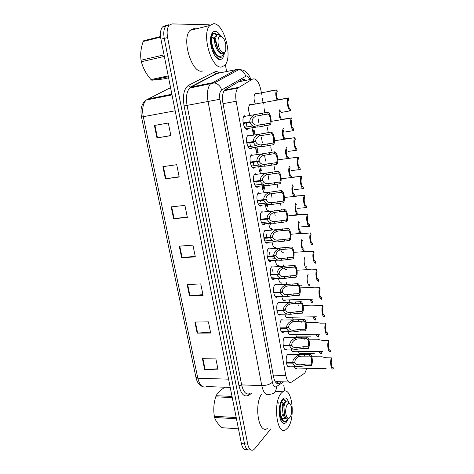 <?xml version="1.0" encoding="UTF-8"?>
<svg xmlns="http://www.w3.org/2000/svg" width="474" height="474" viewBox="0 0 474 474"><rect width="100%" height="100%" fill="white"/><g stroke="black" fill="none" stroke-linecap="round" stroke-linejoin="round"><path stroke-width="0.71" d="M271.483 260.653L271.039 261.079C267.792 263.793 265.25 251.036 268.557 248.518L268.758 248.358M277.823 296.517L277.432 296.925C274.185 299.965 271.815 286.936 275.187 284.483L277.355 284.785M280.898 314.215L280.507 314.618C277.29 317.556 275.098 304.699 278.404 302.216L280.572 302.507M283.95 331.729L283.553 332.126C280.395 334.952 278.345 322.385 281.55 319.778L283.748 320.027M286.966 349.06L286.569 349.445C283.464 352.164 281.55 339.876 284.667 337.162L286.889 337.364M274.671 278.676L274.262 279.091C271.015 282.006 268.545 269.096 271.892 266.601L272.011 266.507M268.26 242.433L267.774 242.878C264.533 245.384 261.926 232.775 265.185 230.228L265.47 230.014M265.007 224.012L264.48 224.469C261.239 226.773 258.567 214.301 261.772 211.736L262.146 211.463M261.725 205.378L261.144 205.858C257.903 207.962 255.172 195.62 258.324 193.031L258.786 192.705M258.407 186.543L257.773 187.034C254.532 188.942 251.735 176.719 254.84 174.112L255.391 173.739M255.059 167.488L254.36 168.009C251.125 169.716 248.269 157.599 251.321 154.98L251.955 154.56M251.682 148.214L250.918 148.765C247.677 150.276 244.762 138.254 247.754 135.623L248.477 135.161M248.275 128.721L247.428 129.301C244.187 130.617 241.213 118.684 244.157 116.041L244.963 115.543M289.952 366.206L289.549 366.592C286.509 369.193 284.726 357.177 287.748 354.356L289.993 354.511M274.381 247.57L275.909 247.582C274.085 248.252 272.805 246.439 272.064 242.155M285.567 299.971L285.182 300.368C283.648 301.221 282.48 299.894 281.68 296.392M288.542 317.254L288.156 317.645C286.74 318.451 285.632 317.284 284.844 314.144M291.48 334.36L291.095 334.745C289.798 335.497 288.761 334.484 287.985 331.705M280.537 282.984L282.166 282.925C280.519 283.79 279.299 282.314 278.505 278.499M277.474 265.369L279.056 265.351C277.32 266.121 276.069 264.48 275.299 260.427M294.395 351.287L294.004 351.667C292.825 352.366 291.86 351.507 291.101 349.083M271.258 229.582L272.734 229.623C270.814 230.174 269.505 228.195 268.799 223.681M267.976 211.315C266.643 210.189 265.819 208.086 265.505 204.993M264.308 192.515C263.106 191.087 262.4 188.948 262.181 186.104M260.706 173.496C259.598 171.861 258.97 169.698 258.828 166.996M257.121 154.263L255.445 147.669M253.531 134.812L252.032 128.116M249.928 115.141C248.222 110.715 248.157 107.207 249.727 104.612L250.527 104.138L251.99 104.624M297.281 368.037L296.89 368.416C295.829 369.056 294.929 368.345 294.206 366.289M283.683 252.079C282.551 252.731 281.544 251.937 280.655 249.709M280.211 248.139L280.01 246.901M286.764 284.524L286.219 282.368M290.011 302.24L289.294 299.864M293.376 319.885L292.345 317.189M297.026 337.34L295.373 334.342M286.711 269.428C285.775 270.067 284.88 269.576 284.044 267.958M283.482 266.441L283.132 264.729M255.243 103.729C253.667 99.398 253.62 96.021 255.101 93.591L255.889 93.135L257.24 93.603M301.505 353.414L301.126 353.788C300.018 354.439 299.106 353.616 298.389 351.317M261.618 94.231L260.961 90.415C259.047 81.955 256.292 78.157 252.689 79.01L237.859 88.046C235.785 90.724 235.217 95.132 236.171 101.258L285.781 375.438C287.048 381.161 288.974 383.383 291.557 382.103L304.29 373.435L304.983 372.777L306.962 368.239M275.495 382.068L276.543 381.635L288.796 382.014M270.192 224.86L269.819 222.739M267.757 211.137L267.703 210.823M267.052 207.15L266.607 204.667M263.876 189.256L263.366 186.401M260.664 171.173L260.09 167.938M257.423 152.895L256.778 149.269M256.766 149.209L256.707 148.877M254.141 134.415L253.43 130.397M253.43 130.386L253.359 130M307.099 356.685L306.998 356.104M306.725 354.546L306.536 353.462M304.172 339.811L303.982 338.72M303.71 337.15L303.662 336.854M301.215 322.753L300.937 321.147M298.229 305.511L297.862 303.384M284.044 223.657L283.754 221.98M281.657 209.881L281.586 209.472M280.946 205.763L280.513 203.251M277.811 187.668L277.308 184.783M274.642 169.384L274.079 166.119M271.442 150.904L270.808 147.242M270.796 147.177L270.737 146.845M268.201 132.216L267.496 128.158M267.496 128.14L267.431 127.755M264.818 112.688L264.083 108.451M263.319 104.049L262.383 98.616M270.944 428.739L254.846 448.653L253.389 449.939C250.782 451.041 248.886 449.097 247.706 444.102L167.606 37.565L164.253 38.388C163.269 32.747 163.814 28.624 165.888 26.029L168.685 24.755L165.888 26.029C163.814 28.624 163.269 32.747 164.253 38.388L244.548 443.854L164.253 38.388L160.923 39.206C159.934 33.583 160.485 29.471 162.576 26.876L165.385 25.602M250.26 449.678C247.635 450.774 245.728 448.831 244.548 443.854C245.728 448.831 247.635 450.774 250.26 449.678M247.144 449.417C244.501 450.507 242.587 448.57 241.402 443.605L160.923 39.206M162.89 166.658L176.719 164.703L179.202 177.009L165.396 178.828L162.89 166.658M154.411 125.474L168.311 123.021L170.859 135.629L156.977 137.934L154.411 125.474M187.153 284.536L200.769 283.926L203.079 295.397L189.487 295.877L187.153 284.536M194.873 322.036L208.418 321.84L210.675 333.05L197.16 333.121L194.873 322.036M202.422 358.7L215.889 358.895L218.099 369.844L204.655 369.536L202.422 358.7M171.167 206.877L184.925 205.39L187.354 217.406L173.614 218.757L171.167 206.877M179.255 246.16L192.942 245.123L195.312 256.861L181.643 257.767L179.255 246.16M195.187 256.244L181.643 257.767M187.26 216.956L173.614 218.757M217.886 368.784L204.655 369.536M210.492 332.126L197.16 333.121M202.925 294.621L189.487 295.877M170.836 135.528L156.977 137.934M179.148 176.731L165.396 178.828M225.34 64.571L226.602 71.473M227.159 74.554L227.259 75.093M283.707 385.042L284.809 391.097M167.606 37.565C166.623 31.906 167.162 27.776 169.224 25.175L172.009 23.901L209.23 24.79M245.698 80.402C244.424 79.33 243.239 79.099 242.131 79.703L224.7 90.001C222.561 92.685 221.974 97.063 222.934 103.142L273.492 376.676C274.784 382.364 276.763 384.562 279.435 383.282L281.692 381.795M254.1 129.882L254.171 130.267M254.171 130.279L254.882 134.302M257.447 148.771L257.506 149.097M257.518 149.162L258.158 152.788M259.829 162.185L259.888 162.546M260.83 167.843L261.405 171.078M263.147 180.926L263.313 181.856M264.107 186.318L264.611 189.173M266.435 199.459L266.666 200.763M267.342 204.59L267.786 207.079M268.432 210.752L268.562 211.475M269.682 217.791L269.902 219.018M270.553 222.715L270.927 224.794M271.549 228.302L271.809 229.807M272.9 235.928L273.101 237.077M276.075 253.868L276.265 254.941M279.31 272.129L279.399 272.615M278.469 381.694L276.389 383.051M319.239 351.489C319.837 353.373 320.578 354.119 321.461 353.717L321.206 352.218L320.785 352.212M321.206 352.218L320.086 351.495M332.576 367.32L333.068 367.332L333.323 368.867C331.142 370.638 329.59 361.342 331.498 357.864L326.296 357.799L321.769 356.762L320.335 356.845M333.068 367.332C331.557 368.197 330.532 362.041 331.753 359.411L331.498 357.864M286.29 362.574L292.766 362.681C292.719 359.73 294.52 357.307 298.176 355.417L301.452 354.629L309.486 354.576C311.874 352.964 313.45 362.16 311.4 365.685L306.251 365.59L300.125 366.497C296.226 366.947 293.803 365.839 292.849 363.173L286.373 363.06M293.637 362.438L294.929 362.462C295.557 364.305 297.198 365.134 299.852 364.956L305.985 364.044L311.134 364.139C312.159 359.748 311.696 357.082 309.759 356.14L301.268 356.199L298.448 356.963C296.001 358.368 294.81 360.08 294.869 362.1L292.766 362.681M294.929 362.462L292.849 363.173M311.4 365.685L311.134 364.139M309.759 356.14L309.486 354.576M281.355 393.088L282.83 391.761C291.759 385.178 296.132 417.932 287.736 427.892L285.781 429.728C276.828 436.406 272.615 401.993 281.355 393.088M287.807 419.893L286.634 421.89C285.389 423.436 284.11 423.803 282.806 422.992C279.067 420.942 278.042 407.747 281.129 401.425L282.474 399.197C284.791 396.839 286.782 397.68 288.447 401.715M285.508 401.567C284.477 399.464 283.286 398.912 281.941 399.914M267.306 428.502C258.733 434.587 253.791 404.926 261.666 393.93M236.461 418.785L214.598 417.464L214.467 416.865L214.349 416.261L236.218 417.564M232.242 397.567L215.741 396.839C213.738 403.161 213.276 409.631 214.349 416.261M215.741 396.839L216.156 395.719L232.011 396.406M224.806 387.347C220.457 390.019 217.572 392.81 216.156 395.719M285.822 401.656L285.769 401.478C284.915 399.724 283.92 399.226 282.777 399.991C280.158 402.965 279.488 408.209 280.774 415.716C281.734 419.289 283.15 421.256 285.016 421.623L288.69 418.755M285.484 402.082C284.578 399.819 283.493 399.114 282.226 399.967L281.278 401.105M279.79 405.88L280.217 415.686L280.833 417.635C282.018 420.521 283.511 421.83 285.307 421.558M287.528 420.189L286.385 421.303L285.081 421.629M285.941 414.282C284.833 408.896 287.28 401.828 289.59 403.528C290.455 404.103 291.083 405.389 291.463 407.379C291.966 410.721 291.676 413.707 290.586 416.344C288.684 419.449 287.131 418.761 285.941 414.282M289.525 417.872L288.601 418.809L287.185 418.933L284.868 416.279L284.364 414.809L284.009 406.331C284.85 402.254 286.1 400.518 287.754 401.123L289.371 403.421M222.525 427.732L238.458 428.816M214.598 417.464C215.569 420.817 218.052 424.23 222.045 427.696M278.961 403.593L278.558 402.805M281.283 417.369L283.055 414.015M283.885 406.585C283.44 403.178 282.545 401.786 281.195 402.408M279.275 410.875L280.033 414.892M281.355 417.547C282.297 418.743 283.345 419.087 284.507 418.572L283.411 418.506L284.548 417.57M285.075 418.198L285.615 417.671M284.513 404.168L283.879 406.603L284.317 414.649M282.788 406.419L282.089 403.463L281.272 402.361M279.731 416.693L281.135 418.341M282.842 418.708L283.411 418.506M285.289 402.39L284.382 402.639C281.129 404.642 282.51 420.456 287.25 418.963M213.632 23.7C224.238 23.226 233.143 57.81 224.688 65.371L221.571 66.976C211.54 69.358 201.172 33.719 209.846 25.478L213.632 23.7M203.186 70.893L202.12 71.118C191.709 73.571 181.127 38.578 190.139 30.348L194.067 28.553L195.963 28.908M224.285 53.491C223.681 57.236 222.318 59.25 220.203 59.528L219.456 59.487C214.42 59.126 208.951 44.793 210.859 36.528C211.6 33.121 212.992 31.379 215.03 31.302C216.742 31.379 218.443 32.635 220.12 35.082M215.22 33.636L213.993 33.198L212.056 33.885L211.238 35.046M210.758 37.091L211.374 36.699M217.525 58.622L218.022 58.302M217.353 58.498L217.809 58.13M214.515 33.53L213.59 33.186M164.348 56.406L141.37 61.721L141.211 60.974L141.062 60.228L164.045 54.883M160.597 37.156L143.195 41.469C140.879 48.034 140.168 54.291 141.062 60.228M143.195 41.469L143.752 40.717L160.532 36.551M217.056 34.946L216.511 34.406C215.089 33.227 213.875 33.233 212.873 34.43C211.38 36.664 211.208 40.373 212.358 45.557C213.519 50.019 215.315 53.39 217.744 55.671L217.833 55.748C220.878 57.07 223.242 55.891 224.913 52.217M216.719 35.372C215.006 33.423 213.537 33.15 212.311 34.566C211.315 35.911 210.906 38.151 211.072 41.297L211.771 45.694C212.802 49.634 214.331 52.727 216.345 54.972C217.969 56.744 219.569 57.502 221.145 57.265M222.152 56.88C220.86 57.65 219.421 57.277 217.833 55.748M216.968 58.178L217.643 57.994M218.241 44.562C217.548 39.212 218.396 36.415 220.801 36.178C223.076 36.925 224.735 39.644 225.766 44.349L225.814 49.859C224.789 55.547 219.456 51.956 218.241 44.562M225.209 51.512L224.344 53.047C223.106 54.255 221.666 53.882 220.031 51.927L219.93 51.826C218.39 50.114 217.222 47.791 216.428 44.852L215.765 40.8C215.682 36.581 216.6 34.436 218.514 34.353L221.263 36.302M168.377 76.67L151.81 80.219L150.975 79.561L168.217 75.858M151.81 80.219L162.932 79.04L168.608 77.831M141.37 61.721C143 68.108 146.205 74.057 150.975 79.561M215.747 39.301C214.266 36.954 212.986 36.409 211.896 37.665L211.7 37.979M211.054 40.965L212.992 49.438M215.741 40.266L217.702 48.395M212.062 47.145L211.973 46.458M215.943 42.743L213.241 37.849L212.228 37.31M211.214 37.482L210.628 38.098M212.465 50.931L216.026 54.611M216.31 36.196L215.403 36.83C212.21 40.391 218.105 56.205 222.976 53.746M316.282 334.253C316.887 336.421 317.669 337.322 318.635 336.967L318.38 335.45L318.03 335.45M318.38 335.45L317.047 334.247M313.314 316.833C313.912 319.275 314.736 320.341 315.779 320.039L315.257 318.516M315.524 318.51L314.025 316.822M310.322 299.236C310.914 301.938 311.768 303.17 312.899 302.939L312.455 301.399M312.633 301.393C311.963 301.434 311.418 300.712 311.003 299.213M308.094 274.452C306.02 277.272 307.626 286.734 309.984 285.656L309.629 284.098M283.185 345.321L289.679 345.345C289.626 342.37 291.445 339.941 295.118 338.063L297.921 337.34L306.482 337.144C308.906 335.663 310.494 344.954 308.414 348.372L303.253 348.343L297.091 349.267C293.169 349.682 290.728 348.544 289.768 345.848L283.268 345.819M290.449 345.137L291.86 345.143C292.494 347.009 294.147 347.863 296.819 347.709L302.981 346.778L308.147 346.802C309.19 342.471 308.722 339.775 306.755 338.72L297.909 338.91L295.397 339.627C292.938 341.025 291.735 342.738 291.794 344.782L289.679 345.345M291.86 345.143L289.768 345.848M308.414 348.372L308.147 346.802M306.755 338.72L306.482 337.144M280.045 327.884L286.557 327.824C286.503 324.82 288.334 322.391 292.031 320.525L294.413 319.867L303.443 319.517C305.908 318.178 307.513 327.57 305.398 330.87L300.214 330.905L294.028 331.847C290.076 332.233 287.617 331.059 286.646 328.334L280.128 328.387M287.214 327.658L288.755 327.641C289.395 329.531 291.06 330.408 293.75 330.277L299.941 329.323L305.126 329.282C306.186 325.004 305.718 322.279 303.716 321.111L294.538 321.437L292.31 322.107C289.839 323.493 288.63 325.211 288.69 327.273L286.557 327.824M288.755 327.641L286.646 328.334M305.398 330.87L305.126 329.282M303.716 321.111L303.443 319.517M276.875 310.263L283.405 310.115C283.351 307.081 285.188 304.646 288.915 302.797L290.912 302.216L300.368 301.701C302.874 300.498 304.498 309.99 302.347 313.172L297.151 313.278L290.929 314.244C286.954 314.594 284.477 313.391 283.493 310.624L276.958 310.766M283.914 309.99L285.621 309.949C286.26 311.862 287.943 312.763 290.651 312.65L296.872 311.679L302.074 311.572C303.461 309.137 302.371 302.809 300.646 303.313L291.149 303.781L289.193 304.397C286.705 305.771 285.49 307.496 285.549 309.575L283.405 310.115M285.621 309.949L283.493 310.624M302.347 313.172L302.074 311.572M300.646 303.313L300.368 301.701M273.664 292.446L280.217 292.209C280.158 289.146 282.006 286.705 285.763 284.874L287.546 284.341L297.263 283.683C299.805 282.634 301.446 292.227 299.266 295.284L294.046 295.456L287.795 296.446C283.79 296.765 281.295 295.527 280.306 292.725L273.753 292.956M280.543 292.132L282.445 292.067C283.096 293.998 284.785 294.923 287.517 294.84L293.767 293.844L298.987 293.667C300.398 291.309 299.295 284.915 297.542 285.312L287.825 285.917L286.047 286.492C283.535 287.854 282.314 289.59 282.38 291.688L280.217 292.209M282.445 292.067L280.306 292.725M299.266 295.284L298.987 293.667M297.542 285.312L297.263 283.683M329.803 350.156L330.218 350.162L330.479 351.714C328.263 353.349 326.693 343.952 328.63 340.587L323.416 340.587L318.884 339.662L317.503 339.805M330.218 350.162C328.689 350.932 327.653 344.711 328.891 342.151L328.63 340.587M327.007 332.807L327.344 332.801L327.599 334.371C325.354 335.876 323.766 326.379 325.739 323.132L320.507 323.197L315.968 322.385L314.647 322.581M327.344 332.801C325.786 333.483 324.737 327.196 325.999 324.708L325.739 323.132M324.18 315.263L324.696 316.845C322.409 318.214 320.809 308.61 322.812 305.481L311.762 305.167M324.435 315.263C322.853 315.844 321.793 309.486 323.078 307.075L322.812 305.481M321.331 297.53L321.757 299.13C319.435 300.356 317.817 290.645 319.855 287.641L314.588 287.842L310.043 287.268L308.847 287.558M321.496 297.524C319.891 298.016 318.818 291.587 320.122 289.253L319.855 287.641M305.126 256.867C303.022 259.562 304.646 269.131 307.034 268.189L306.767 266.607M302.128 239.092C299.989 241.669 301.63 251.344 304.059 250.539L303.787 248.939C302.116 249.146 301.031 242.741 302.4 240.703M295.936 233.101L300.954 232.704M299.1 221.127C296.925 223.58 298.584 233.356 301.049 232.698L300.777 231.081C299.076 231.194 297.98 224.717 299.372 222.756M289.442 215.338L298.01 214.663C295.503 215.178 293.827 205.295 296.037 202.973M298.01 214.663L297.731 213.033C296.007 213.039 294.893 206.492 296.309 204.614M318.451 279.601L318.789 281.218C316.431 282.303 314.789 272.485 316.863 269.605L311.578 269.878L307.034 269.422L305.902 269.747M318.522 279.601C316.893 279.986 315.808 273.486 317.136 271.235L316.863 269.605M313.841 251.368L314.114 253.021C312.763 255.19 313.859 261.761 315.518 261.476L315.791 263.111C313.391 264.048 311.732 254.123 313.841 251.368L308.538 251.712L303.988 251.386L302.927 251.741M310.784 232.935L311.062 234.6C309.688 236.686 310.796 243.334 312.479 243.15L312.757 244.809C310.316 245.591 308.639 235.554 310.784 232.935L305.469 233.35L300.913 233.149L299.923 233.528M300.771 226.898L309.688 226.299C307.205 226.928 305.517 216.778 307.697 214.289L297.802 214.71L296.89 215.101M309.688 226.299L309.409 224.623C307.697 224.7 306.577 217.975 307.976 215.978L307.697 214.289M270.423 274.434L276.994 274.108C276.935 271.015 278.795 268.568 282.569 266.755L284.37 266.228L294.123 265.47C296.706 264.569 298.365 274.268 296.143 277.201L290.912 277.444L284.631 278.451C280.596 278.742 278.084 277.462 277.089 274.63L270.512 274.95M277.083 274.091L279.239 273.984C279.897 275.939 281.597 276.887 284.347 276.828L290.627 275.815L295.865 275.566C297.299 273.285 296.191 266.821 294.407 267.117L284.649 267.822L282.86 268.391C280.335 269.742 279.103 271.478 279.168 273.599L276.994 274.108M279.239 273.984L277.089 274.63M296.143 277.201L295.865 275.566M294.407 267.117L294.123 265.47M267.14 256.221L273.735 255.806C273.676 252.683 275.542 250.231 279.346 248.435L281.153 247.914L290.947 247.055C293.572 246.302 295.249 256.108 292.991 258.917L281.432 260.262C277.367 260.516 274.837 259.207 273.83 256.333L267.229 256.748M267.146 256.256L275.998 255.699C276.662 257.684 278.374 258.656 281.141 258.62L292.707 257.264C294.164 255.065 293.045 248.53 291.237 248.72L281.438 249.52L279.636 250.088C277.094 251.433 275.856 253.175 275.927 255.314L273.735 255.806M275.998 255.699L273.83 256.333M292.991 258.917L292.707 257.264M291.237 248.72L290.947 247.055M263.828 237.812L270.441 237.302C270.376 234.15 272.26 231.685 276.087 229.914L287.736 228.438C290.402 227.84 292.103 237.752 289.804 240.431L278.191 241.87C274.102 242.084 271.549 240.739 270.536 237.835L263.917 238.339M263.84 237.895L272.716 237.213C273.385 239.222 275.116 240.223 277.9 240.211L289.519 238.754C291 236.644 289.863 230.038 288.026 230.121L278.191 231.022L276.383 231.585C273.824 232.918 272.58 234.66 272.645 236.822L270.441 237.302M272.716 237.213L270.536 237.835M289.804 240.431L289.519 238.754M288.026 230.121L287.736 228.438M292.938 184.617C291.006 186.501 291.948 194.933 294.23 196.2M294.869 196.046L294.656 194.784C292.902 194.69 291.783 188.071 293.216 186.276M289.81 166.06C288.014 167.695 288.613 175.279 290.704 177.359M291.688 177.187L291.546 176.34C289.762 176.138 288.63 169.449 290.094 167.737M286.61 147.337C285.028 150.477 285.247 154.133 287.268 158.304M288.47 158.115L288.399 157.694C286.592 157.386 285.443 150.619 286.93 148.996M283.351 128.424C281.858 131.274 282.024 134.806 283.849 139.03M285.188 138.829C283.227 136.868 282.658 134.089 283.464 130.48M280.057 109.304C278.641 111.905 278.765 115.318 280.43 119.543M281.443 119.371C279.666 116.397 279.352 113.57 280.501 110.886M276.988 99.824C275.477 95.641 275.388 92.359 276.721 89.965L268.195 91.269M277.877 99.664C276.342 96.542 276.117 93.834 277.201 91.553L276.94 89.764M297.642 208.341L306.583 207.582C304.065 208.056 302.353 197.788 304.569 195.442L294.656 196.07L293.827 196.467M306.583 207.582L306.305 205.888C304.563 205.852 303.431 199.056 304.853 197.148L304.569 195.442M294.484 189.582L303.449 188.658C300.883 188.966 299.153 178.585 301.411 176.381L291.474 177.223L290.728 177.614M303.449 188.658L303.164 186.94C301.393 186.797 300.249 179.924 301.695 178.106L301.411 176.381M291.285 170.61L300.273 169.514C297.684 169.662 295.924 159.217 298.199 157.119L287.599 158.541M300.273 169.514L299.989 167.784C298.193 167.523 297.032 160.573 298.507 158.843L298.217 157.101M288.056 151.431L297.068 150.157C294.473 150.139 292.665 139.794 294.905 137.685L285.158 138.841M297.068 150.157L296.777 148.409C294.947 148.03 293.779 140.997 295.278 139.368L294.982 137.602M285.004 138.888L284.436 139.243M284.785 132.027L293.821 130.581C291.22 130.397 289.377 120.147 291.575 118.026L282.125 119.264M293.821 130.581L293.524 128.81C291.67 128.318 290.485 121.202 292.008 119.667L291.711 117.878M281.716 119.395L281.242 119.721M281.479 112.409L290.538 110.78C287.937 110.43 286.047 100.263 288.204 98.13L279.133 99.439M290.538 110.78L290.242 108.984C288.37 108.374 287.161 101.264 288.684 99.765L288.405 97.928M278.392 99.682L278.007 99.961M260.475 219.195L267.111 218.585C267.04 215.403 268.936 212.939 272.793 211.185L284.489 209.609C287.203 209.164 288.915 219.189 286.58 221.731L274.92 223.272C270.802 223.455 268.231 222.069 267.206 219.124L260.57 219.729M260.499 219.332L269.404 218.52C270.079 220.552 271.821 221.577 274.624 221.595L286.29 220.043C287.801 218.016 286.651 211.333 284.785 211.309L274.914 212.316L273.089 212.873C270.512 214.195 269.262 215.943 269.333 218.123L267.111 218.585M269.404 218.52L267.206 219.124M286.58 221.731L286.29 220.043M284.785 211.309L284.489 209.609M257.086 200.366L263.74 199.661C263.668 196.449 265.576 193.979 269.457 192.243L281.206 190.566C283.962 190.287 285.698 200.425 283.322 202.831L271.614 204.472C267.46 204.614 264.871 203.192 263.834 200.206L257.181 200.911M257.115 200.561L266.05 199.619C266.732 201.675 268.485 202.73 271.312 202.771L283.025 201.118C284.56 199.181 283.399 192.426 281.503 192.284L269.759 193.949C267.164 195.258 265.902 197.012 265.979 199.216L263.74 199.661M266.05 199.619L263.834 200.206M283.322 202.831L283.025 201.118M281.503 192.284L281.206 190.566M253.655 181.329L260.333 180.523C260.25 177.312 262.146 174.841 266.015 173.117L277.888 171.304C280.685 171.191 282.439 181.447 280.027 183.711L268.266 185.453C264.083 185.559 261.476 184.096 260.427 181.074L253.75 181.88M253.697 181.583L262.661 180.499C263.348 182.591 265.114 183.663 267.964 183.734L279.725 181.98C281.289 180.132 280.116 173.3 278.185 173.046L266.394 174.811C263.781 176.109 262.507 177.874 262.584 180.096L260.333 180.523M262.661 180.499L260.427 181.074M280.027 183.711L279.725 181.98M278.185 173.046L277.888 171.304M250.189 162.078L256.884 161.172C256.778 158.026 258.603 155.585 262.359 153.837L274.529 151.828C277.361 151.881 279.139 162.191 276.709 164.354L264.883 166.22C260.67 166.285 258.04 164.786 256.985 161.729L250.284 162.635M250.242 162.386L259.231 161.166C259.924 163.281 261.707 164.389 264.575 164.484L276.389 162.623C277.977 160.87 276.792 153.955 274.831 153.588L262.987 155.46C260.356 156.746 259.077 158.512 259.159 160.757L256.884 161.172M259.231 161.166L256.985 161.729M276.692 164.371L276.389 162.623M274.831 153.588L274.529 151.828M246.681 142.609L253.4 141.59C253.264 138.515 255.024 136.097 258.674 134.338L271.134 132.122C273.966 132.347 275.791 142.555 273.403 144.724L261.458 146.768C257.216 146.792 254.562 145.257 253.501 142.159L246.782 143.166M246.747 142.97L255.759 141.613C256.464 143.752 258.259 144.884 261.15 145.014L273.012 143.041C274.63 141.382 273.427 134.397 271.436 133.905L259.545 135.884C256.89 137.158 255.605 138.929 255.687 141.199L253.4 141.59M255.759 141.613L253.501 142.159M273.32 144.813L273.012 143.041M271.436 133.905L271.134 132.122M249.875 121.788L243.138 122.92L249.875 121.788C249.721 118.778 251.41 116.385 254.947 114.613L267.697 112.19C270.53 112.587 272.402 122.695 270.062 124.875L257.998 127.097C253.72 127.079 251.048 125.503 249.976 122.357L243.239 123.477M243.209 123.335L252.251 121.836C252.962 124.004 254.769 125.166 257.684 125.32L269.599 123.24C271.241 121.676 270.026 114.607 268.006 113.997L255.913 116.148C253.323 117.428 252.085 119.181 252.18 121.415M252.251 121.836L249.976 122.357M269.907 125.029L269.599 123.24M268.006 113.997L267.697 112.19M228.96 74.88L229.292 74.821M240.899 80.42L241.414 81.25M244.934 115.555L245.07 116.302M246.166 122.416L246.237 122.831M246.267 122.973L246.942 126.759M249.703 142.153L249.768 142.514M249.804 142.71L250.343 145.737M253.199 161.67L253.252 161.978M253.3 162.227L253.703 164.502M256.754 181.518L257.032 183.065M260.173 200.597L260.321 201.426M261.002 205.242L261.115 205.87M262.122 211.475L262.229 212.091M264.225 223.23L264.451 224.48M266.11 233.759L266.791 237.563M269.493 252.63L269.979 255.338M272.568 269.795L273.131 272.929M273.202 375.112L285.781 375.438M223.029 103.676L236.171 101.258M224.593 90.119L238.653 87.388M238.452 81.842L252.689 79.01M228.581 379.17L197.824 378.24L195.952 377.417L141.507 117.025L143.278 116.693L197.824 378.24C199.708 385.451 202.712 388.23 206.848 386.565L230.222 387.418M170.646 88.069L169.04 88.395L146.193 100.032C142.911 103.533 141.939 109.085 143.278 116.693L175.167 110.786M241.402 443.605L247.706 444.102M147.55 99.09L171.878 94.243M179.753 246.119L182.14 257.72M187.651 284.513L189.979 295.841M195.371 322.03L197.646 333.104M202.913 358.705L205.141 369.524M171.671 206.824L174.112 218.698M163.394 166.587L165.894 178.757M154.915 125.385L157.481 137.845M244.59 79.668L244.916 80.556M249.97 79.549C248.832 77.108 247.594 75.911 246.273 75.964L221.66 89.983C219.776 91.458 219.184 94.551 219.889 99.267L272.384 382.245C273.249 386.043 274.582 387.507 276.395 386.63L283.606 381.854M269.925 394.267C266.258 396.068 263.538 393.177 261.767 385.593L208.05 101.442C206.747 93.36 207.553 87.506 210.468 83.886L236.396 69.559L237.616 69.18L239.53 69.53M217.886 73.292L236.396 69.559L238.997 69.536C242.35 70.353 244.578 72.563 245.68 76.166M251.41 393.515L248.601 395.298C244.258 397.366 241.059 394.172 238.991 385.729L184.108 105.933C182.484 95.41 183.965 88.543 188.545 85.332L214.349 72.054C215.99 71.248 217.744 71.544 219.616 72.931M214.515 72.492L216.648 73.666M272.384 382.245C269.955 384.402 266.412 385.516 261.767 385.593L241.645 384.9C243.458 392.377 246.279 395.227 250.106 393.461M250.876 79.371C248.945 74.116 246.065 70.976 242.226 69.945L238.997 69.536L214.491 82.885L211.748 82.879L190.975 87.08L189.641 88.081C186.602 91.678 185.743 97.443 187.064 105.388L241.645 384.9L238.991 385.729M214.349 72.054L216.037 73.689L216.624 73.677L190.975 87.08L190.358 87.086L188.545 85.332M219.889 99.267L184.108 105.933M248.957 393.965L248.601 395.298M218.449 73.174L216.037 73.689L190.358 87.086L189.641 88.081L214.491 82.885C218.046 83.78 220.44 86.144 221.66 89.983M276.395 386.63C276.437 391.376 274.316 393.912 270.038 394.244M276.561 383.188L279.435 383.282M304.598 356.081L304.326 354.522M298.448 356.963L298.176 355.417M300.125 366.497L299.852 364.956M306.251 365.59L305.985 364.044M301.577 338.726L301.304 337.156M295.397 339.627L295.118 338.063M297.091 349.267L296.819 347.709M303.253 348.343L302.981 346.778M298.525 321.182L298.247 319.594M292.31 322.107L292.031 320.525M294.028 331.847L293.75 330.277M300.214 330.905L299.941 329.323M295.438 303.449L295.16 301.843M289.193 304.397L288.915 302.797M290.929 314.244L290.651 312.65M297.151 313.278L296.872 311.679M292.322 285.526L292.037 283.902M286.047 286.492L285.763 284.874M287.795 296.446L287.517 294.84M294.046 295.456L293.767 293.844M289.164 267.401L288.879 265.76M282.86 268.391L282.569 266.755M284.631 278.451L284.347 276.828M290.912 277.444L290.627 275.815M285.976 249.075L285.692 247.416M279.636 250.088L279.346 248.435M281.432 260.262L281.141 258.62M287.748 259.231L287.457 257.583M282.753 230.548L282.463 228.871M276.383 231.585L276.087 229.914M278.191 241.87L277.9 240.211M284.542 240.816L284.252 239.151M279.494 211.813L279.198 210.118M273.089 212.873L272.793 211.185M274.92 223.272L274.624 221.595M281.301 222.199L281.005 220.511M276.194 192.871L275.898 191.152M269.759 193.949L269.457 192.243M271.614 204.472L271.312 202.771M278.025 203.37L277.728 201.663M272.864 173.709L272.562 171.973M266.394 174.811L266.092 173.087M268.266 185.453L267.964 183.734M274.713 184.327L274.41 182.603M269.493 154.334L269.185 152.581M262.987 155.46L262.679 153.712M264.883 166.22L264.575 164.484M271.359 165.071L271.057 163.329M266.08 134.734L265.772 132.957M259.545 135.884L259.231 134.118M261.458 146.768L261.15 145.014M267.97 145.595L267.662 143.829M262.632 114.909L262.318 113.114M256.061 116.089L255.747 114.299M257.998 127.097L257.684 125.32M264.539 125.894L264.231 124.111M277.432 296.925L275.696 296.979M280.507 314.618L278.813 314.647M283.553 332.126L281.9 332.132M286.569 349.445L284.957 349.433M289.549 366.592L287.985 366.556M285.182 300.368L283.571 300.415M288.156 317.645L286.58 317.669M291.095 334.745L289.561 334.751M294.004 351.667L292.511 351.655M296.89 368.416L295.438 368.387M301.126 353.788L299.734 353.77M242.735 79.448L243.796 80.776M224.155 90.7L237.859 88.046M248.175 128.833L246.279 129.141M251.576 148.332L249.674 148.611M254.935 167.624L253.039 167.873M258.259 186.697L256.369 186.916M261.541 205.568L259.669 205.757M264.788 224.238L262.934 224.398M268.006 242.7L266.169 242.836M274.322 279.044L272.55 279.121M271.181 260.967L269.374 261.073M141.507 117.025C140.037 109.174 141.596 103.51 146.193 100.032L172.009 94.907M202.605 386.583C199.264 385.415 197.048 382.358 195.952 377.417M162.576 26.876L169.224 25.175M275.181 215.741L274.588 212.382M274.292 210.699L274.203 210.189M272.017 197.711L271.27 193.469M268.817 179.486L267.917 174.367M265.582 161.059L264.723 156.165M264.711 156.082L264.658 155.786M262.312 142.431L261.494 137.774M261.488 137.738L261.429 137.383M259.011 123.607L258.164 118.784M314.238 353.539L299.349 353.391M326.1 368.63L295.047 367.996M322.018 356.863L311.821 356.744M301.411 354.635L287.629 354.487M300.658 364.838L297.364 364.773M296.161 366.325L287.588 366.159M282.83 391.761L275.323 391.477M280.75 420.165L282.806 422.992M282.777 399.991L282.226 399.967M289.59 403.528L287.754 401.123M285.129 402.675L284.382 402.639M216.174 56.779L219.456 59.487M209.846 25.478L190.139 30.348M212.873 34.43L212.311 34.566M220.801 36.178L218.514 34.353M211.161 37.837L210.734 37.938M216.15 36.652L215.403 36.83M216.908 35.112L216.511 34.406M211.072 42.346L211.054 41.297M311.039 336.836L296.493 336.872M307.869 319.98L304.883 320.021M304.705 302.951L302.305 303.016M301.553 285.757L299.544 285.84M297.897 337.34L284.477 337.37M297.844 347.555L294.419 347.537M293.246 349.101L284.554 349.042M294.407 319.867L281.289 320.069M295.012 330.082L291.445 330.111M290.307 331.687L281.491 331.747M290.912 302.216L278.066 302.572M292.162 312.419L288.453 312.496M287.351 314.09L278.398 314.268M287.404 284.37L274.802 284.892M289.294 294.561L285.431 294.692M284.364 296.303L275.276 296.6M322.794 351.518L292.114 351.264M319.269 339.805L308.953 339.811M319.547 334.235L289.158 334.366M316.508 322.557L306.044 322.693M316.318 316.78L286.178 317.296M313.735 305.114L303.087 305.386M313.107 299.153L283.162 300.042M310.956 287.475L300.083 287.89M308.171 269.629L297.044 270.204M305.386 251.581L293.957 252.322M302.613 233.315L290.829 234.239M299.87 214.829L287.659 215.954M281.366 278.327L272.123 278.748M283.885 266.335L271.507 267.01M286.409 276.502L282.38 276.697M278.439 276.881L271.181 277.225M278.339 260.149L268.942 260.706M280.347 248.103L268.177 248.933M283.505 258.241L279.31 258.502M275.335 258.739L267.976 259.189M275.287 241.77L265.73 242.469M276.798 229.665L264.806 230.654M280.596 239.773L276.212 240.105M272.2 240.401L264.735 240.958M276.721 89.965L254.751 94.071M297.192 196.112L284.441 197.462M294.68 177.14L281.183 178.763M298.199 157.119L277.877 159.851M294.905 137.685L274.523 140.725M291.575 118.026L271.122 121.38M288.204 98.13L249.371 105.092M272.218 223.183L262.489 224.036M273.225 211.025L261.399 212.168M277.669 221.091L273.089 221.5M269.042 221.862L261.464 222.531M269.125 204.395L259.213 205.402M269.635 192.177L257.957 193.475M274.742 202.197L269.937 202.688M265.855 203.109L258.158 203.909M266.009 185.393L255.907 186.566M266.015 173.117L254.473 174.568M271.827 183.071L266.755 183.669M262.643 184.155L254.822 185.073M262.863 166.173L252.565 167.523M262.359 153.837L250.953 155.442M268.936 163.72L263.55 164.431M259.408 164.982L251.451 166.036M259.699 146.733L249.188 148.267M258.674 134.338L247.392 136.097M266.121 144.114L260.315 144.973M256.144 145.589L248.044 146.786M256.499 127.068L245.781 128.804M254.947 114.613L243.79 116.521M263.651 124.218L257.05 125.29M252.843 125.977L244.602 127.316"/></g></svg>
